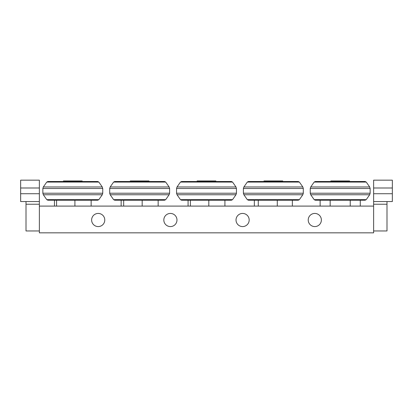 <?xml version="1.0" encoding="UTF-8"?>
<svg xmlns="http://www.w3.org/2000/svg" width="413" height="413" viewBox="0 0 413 413"><rect width="100%" height="100%" fill="white"/><g stroke="black" fill="none" stroke-linecap="round" stroke-linejoin="round"><path stroke-width="0.62" d="M321.371 220.005A6.572 6.572 0 0 1 311.51 225.699A6.572 6.572 0 0 1 311.51 214.311A6.572 6.572 0 0 1 321.371 220.005M249.173 220.005A6.572 6.572 0 0 1 239.313 225.699A6.572 6.572 0 0 1 239.313 214.311A6.572 6.572 0 0 1 249.173 220.005M176.976 220.005A6.572 6.572 0 0 1 167.115 225.699A6.572 6.572 0 0 1 167.115 214.311A6.572 6.572 0 0 1 176.976 220.005M104.778 220.005A6.572 6.572 0 0 1 94.918 225.699A6.572 6.572 0 0 1 94.918 214.311A6.572 6.572 0 0 1 104.778 220.005M373.626 206.097L373.626 232.839L39.374 232.839L39.374 206.097L373.626 206.097L373.626 204.228L386.991 204.228L386.991 230.965L373.626 230.965M373.631 187.992L392.345 187.992L392.345 193.723L392.35 180.161L373.631 180.161L373.626 201.554L386.991 201.554L386.991 204.228M373.626 193.723L392.345 193.723L392.34 201.554L386.991 201.554M373.626 201.554L373.626 204.228M39.369 187.992L39.369 180.161L20.65 180.161L20.655 193.723L20.655 187.992L39.369 187.992L39.374 206.097M39.374 204.228L26.009 204.228L26.009 201.554L20.66 201.554L20.655 193.723L39.374 193.723M26.009 204.228L26.009 230.965L39.374 230.965M26.009 201.554L39.374 201.554M181.555 200.217L231.445 200.217L232.54 199.644L180.46 199.644L181.555 200.217M232.54 182.066L231.445 181.498L181.555 181.498L180.46 182.066L232.54 182.066L235.968 186.96L177.032 186.96L176.552 188.493L236.448 188.493L236.448 193.222L176.552 193.222L177.032 194.755L235.968 194.755L232.54 199.644M215.86 181.498L197.14 181.498L197.14 180.961L215.86 180.961L215.86 181.498M190.393 200.217L190.393 206.097M188.08 200.217L188.08 206.097M208.813 200.217L208.813 206.097M224.92 200.217L224.92 206.097M74.913 206.097L74.913 200.217L47.856 200.217L97.747 200.217L91.139 200.217L91.139 206.097M62.668 181.498L47.856 181.498L63.442 181.498L63.442 180.961L82.161 180.961L82.161 181.498L97.747 181.498L62.668 181.498M54.459 200.217L54.459 206.097M56.571 200.217L56.571 206.097M340.198 200.217L365.144 200.217L366.238 199.644L314.159 199.644L315.253 200.217L340.198 200.217M350.234 206.097L350.234 200.217L360.27 200.217L360.27 206.097M366.238 182.066L365.144 181.498L315.253 181.498L314.159 182.066L366.238 182.066L369.666 186.96L310.736 186.96L310.251 188.493L370.146 188.493L370.146 193.222L310.251 193.222L310.736 194.755L369.666 194.755L366.238 199.644M320.132 200.217L320.132 206.097M330.163 200.217L330.163 206.097M349.558 181.498L349.558 180.961L330.839 180.961L330.839 181.498M164.596 200.217L165.69 199.644L113.611 199.644L114.706 200.217L164.4 200.217M164.4 181.498L114.706 181.498L113.611 182.066L165.69 182.066L169.113 186.96L110.183 186.96L109.703 188.493L169.598 188.493L169.598 193.222L109.703 193.222L110.183 194.755L169.113 194.755L165.69 199.644M121.148 200.217L121.148 206.097M123.668 200.217L123.668 206.097M142.17 200.217L142.17 206.097M158.153 200.217L158.153 206.097M149.01 181.498L149.01 180.961L130.291 180.961L130.291 181.498M248.404 200.217L298.294 200.217L299.389 199.644L247.31 199.644L248.404 200.217M299.389 182.066L298.294 181.498L248.404 181.498L247.31 182.066L299.389 182.066L302.817 186.96L243.887 186.96L243.402 188.493L303.297 188.493L303.297 193.222L243.402 193.222L243.887 194.755L302.817 194.755L299.389 199.644M282.709 181.498L263.99 181.498L263.99 180.961L282.709 180.961L282.709 181.498M258.275 200.217L258.275 206.097M254.341 200.217L254.341 206.097M277.283 200.217L277.283 206.097M292.358 200.217L292.358 206.097M97.747 200.217L98.841 199.644L46.762 199.644L47.856 200.217M46.762 199.644L43.334 194.755L102.264 194.755L98.841 199.644M43.334 186.96L46.762 182.066L98.841 182.066L102.264 186.96L43.334 186.96L42.854 188.493L102.749 188.493L102.749 193.222L42.854 193.222L43.334 194.755M180.46 199.644L177.032 194.755M236.448 193.222L235.968 194.755M176.552 188.493L176.552 193.222M235.968 186.96L236.448 188.493M180.46 182.066L177.032 186.96M102.749 193.222L102.264 194.755M42.854 188.493L42.854 193.222M102.264 186.96L102.749 188.493M98.841 182.066L97.747 181.498M46.762 182.066L47.856 181.498M314.159 199.644L310.736 194.755M370.146 193.222L369.666 194.755M310.251 188.493L310.251 193.222M369.666 186.96L370.146 188.493M314.159 182.066L310.736 186.96M113.611 199.644L110.183 194.755M169.598 193.222L169.113 194.755M109.703 188.493L109.703 193.222M169.113 186.96L169.598 188.493M113.611 182.066L110.183 186.96M165.69 182.066L164.596 181.498M247.31 199.644L243.887 194.755M303.297 193.222L302.817 194.755M243.402 188.493L243.402 193.222M302.817 186.96L303.297 188.493M247.31 182.066L243.887 186.96"/></g></svg>
